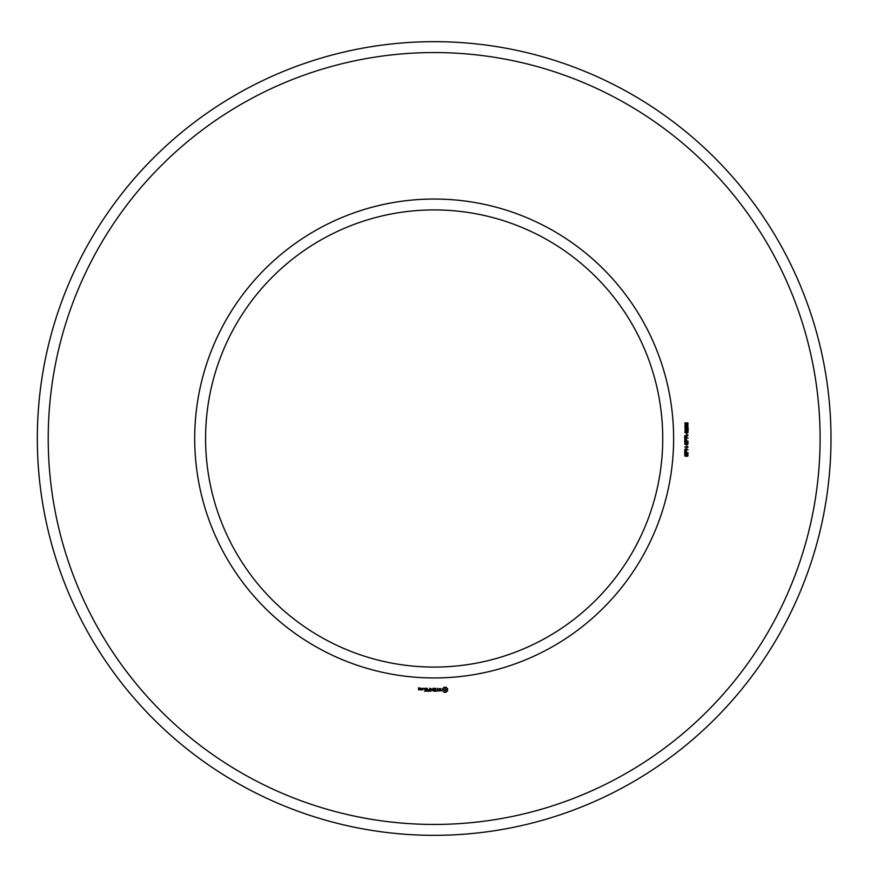 <?xml version="1.0" encoding="UTF-8"?>
<svg xmlns="http://www.w3.org/2000/svg" width="877" height="877" viewBox="0 0 877 877"><rect width="100%" height="100%" fill="white"/><g stroke="black" fill="none" stroke-linecap="round" stroke-linejoin="round"><path stroke-width="0.66" stroke-dasharray="4.38 3.29" d="M673.624 438.5A239.454 239.454 0 0 0 314.437 231.122A239.454 239.454 0 0 0 314.437 645.878A239.454 239.454 0 0 0 673.624 438.5M820.105 438.5A385.935 385.935 0 0 0 241.197 104.264A385.935 385.935 0 0 0 241.197 772.736A385.935 385.935 0 0 0 820.105 438.5M662.738 438.5A228.568 228.568 0 0 0 319.875 240.55A228.568 228.568 0 0 0 319.875 636.45A228.568 228.568 0 0 0 662.738 438.5M830.99 438.5A396.821 396.821 0 0 0 235.749 94.837A396.821 396.821 0 0 0 235.749 782.163A396.821 396.821 0 0 0 830.99 438.5M419.634 689.925L419.798 688.938L418.822 688.138L419.798 687.963L418.658 687.809L418.493 689.76L419.634 689.925M421.092 689.925L421.092 688.27L419.962 689.563L421.092 689.925M421.563 688.423L421.563 689.76L422.703 689.925L422.857 688.423L421.563 688.423M424.556 691.251L426.375 691.087L426.211 688.259L424.391 688.423L426.047 688.588L426.047 689.596L424.72 689.76L426.047 689.925L426.047 690.923L424.556 691.251M423.635 688.818L423.635 688.259L423.635 688.818M427.252 691.251L427.252 688.259L427.252 691.251M428.108 691.251L429.927 691.087L429.763 688.259L429.598 689.585L428.272 689.76L429.598 689.925L429.598 690.923L428.108 691.251M430.925 691.164L431.955 689.421L433.304 691.087L433.139 688.259L432.975 690.473L431.966 688.927L430.947 690.484L430.607 688.434L430.925 691.164M435.726 691.251L435.891 688.423L434.071 688.259L435.562 688.588L435.562 689.596L434.236 689.76L435.562 689.925L435.562 690.923L433.907 691.087L435.726 691.251M438.478 690.923L437.656 690.923L437.491 688.259L437.316 690.923L436.329 691.087L438.478 690.923M441.131 690.835L441.131 689.969L439.256 689.311L440.988 688.609L438.928 688.664L438.928 689.541L440.802 690.199L439.07 690.89L441.131 690.835M446.064 692.282L447.632 690.714L447.632 688.796L446.064 687.239L444.146 687.239L442.578 688.796L442.578 690.714L444.146 692.282L446.064 692.282M686.987 456.402L687.754 454.494L686.812 454.242L685.617 456.281L684.838 455.963L684.794 454.089L685.65 453.705L684.948 455.042L685.529 455.832L686.428 453.935L687.974 454.023L687.886 456.04L686.987 456.402M688.127 452.96L684.619 452.96L684.882 450.625L686.34 450.592L686.647 452.477L688.127 452.96M688.127 449.737L684.619 449.737L687.469 447.402L684.619 446.952L688.127 446.952L685.288 449.287L688.127 449.737M686.987 446.371L686.548 445.165L686.987 446.371M686.987 444.705L687.754 442.786L686.812 442.545L685.617 444.584L684.838 444.255L684.794 442.392L685.65 441.997L684.948 443.345L685.529 444.135L686.428 442.238L687.974 442.326L687.886 444.332L686.987 444.705M688.127 441.252L684.619 441.252L684.882 438.917L686.34 438.884L686.647 440.78L688.127 441.252M688.127 437.974L684.619 437.974L684.74 435.683L688.127 435.058L686.636 436.417L686.636 437.502L688.127 437.974M686.987 434.663L686.548 433.457L686.987 434.663M685.485 432.931L684.707 431.912L685.255 430.947L687.568 430.925L688.226 431.912L687.689 432.832L685.485 432.931M688.127 428.009L688.127 430.355L685.748 428.458L685.09 429.116L685.924 430.267L685.2 430.103L685.025 428.261L686.428 428.272L687.721 429.873L688.127 428.009M686.636 427.483L684.981 427.231L684.959 425.674L687.908 425.575L687.952 427.285L686.636 427.483M686.636 424.753L684.981 424.501L684.959 422.944L687.908 422.857L687.952 424.556L686.636 424.753M419.469 689.596L418.822 689.114L419.469 689.596M422.528 689.596L421.892 688.588L422.528 689.596M445.11 691.087L443.773 689.76L445.11 688.423L446.437 689.76L445.11 691.087M685.639 450.811L685.036 452.477L686.242 452.477L685.639 450.811M685.639 439.114L685.036 440.78L686.242 440.78L685.639 439.114M686.231 436.395L685.112 435.946L685.036 437.502L686.231 437.502L686.231 436.395M687.831 431.912L686.428 431.177L685.09 431.879L686.505 432.613L687.831 431.912M687.831 426.43L687.195 425.729L686.516 426.452L687.184 427.154L687.831 426.43M686.132 426.452L685.595 425.849L685.09 426.463L685.617 427.055L686.132 426.452M687.831 423.701L687.195 423.01L686.516 423.734L687.184 424.435L687.831 423.701M686.132 423.723L685.595 423.12L685.09 423.744L685.617 424.325L686.132 423.723"/><path stroke-width="1.32" d="M662.738 438.5A228.568 228.568 0 0 0 319.875 240.55A228.568 228.568 0 0 0 319.875 636.45A228.568 228.568 0 0 0 662.738 438.5M830.99 438.5A396.821 396.821 0 0 0 235.749 94.837A396.821 396.821 0 0 0 235.749 782.163A396.821 396.821 0 0 0 830.99 438.5M673.624 438.5A239.454 239.454 0 0 0 314.437 231.122A239.454 239.454 0 0 0 314.437 645.878A239.454 239.454 0 0 0 673.624 438.5M820.105 438.5A385.935 385.935 0 0 0 241.197 104.264A385.935 385.935 0 0 0 241.197 772.736A385.935 385.935 0 0 0 820.105 438.5M419.634 689.925L419.798 688.938L418.822 688.138L419.798 687.963L418.658 687.809L418.493 689.76L419.634 689.925M421.092 689.925L421.092 688.27L419.962 689.563L421.092 689.925M421.563 688.423L421.563 689.76L422.703 689.925L422.857 688.423L421.563 688.423M424.556 691.251L426.375 691.087L426.211 688.259L424.391 688.423L426.047 688.588L426.047 689.596L424.72 689.76L426.047 689.925L426.047 690.923L424.556 691.251M423.635 688.818L423.635 688.259L423.635 688.818M427.252 691.251L427.252 688.259L427.252 691.251M428.108 691.251L429.927 691.087L429.763 688.259L429.598 689.585L428.272 689.76L429.598 689.925L429.598 690.923L428.108 691.251M430.925 691.164L431.955 689.421L433.304 691.087L433.139 688.259L432.975 690.473L431.966 688.927L430.947 690.484L430.607 688.434L430.925 691.164M435.726 691.251L435.891 688.423L434.071 688.259L435.562 688.588L435.562 689.596L434.236 689.76L435.562 689.925L435.562 690.923L433.907 691.087L435.726 691.251M438.478 690.923L437.656 690.923L437.491 688.259L437.316 690.923L436.329 691.087L438.478 690.923M441.131 690.835L441.131 689.969L439.256 689.311L440.988 688.609L438.928 688.664L438.928 689.541L440.802 690.199L439.07 690.89L441.131 690.835M446.064 692.282L447.632 690.714L447.632 688.796L446.064 687.239L444.146 687.239L442.578 688.796L442.578 690.714L444.146 692.282L446.064 692.282M686.987 456.402L687.754 454.494L686.812 454.242L685.617 456.281L684.838 455.963L684.794 454.089L685.65 453.705L684.948 455.042L685.529 455.832L686.428 453.935L687.974 454.023L687.886 456.04L686.987 456.402M688.127 452.96L684.619 452.96L684.882 450.625L686.34 450.592L686.647 452.477L688.127 452.96M688.127 449.737L684.619 449.737L687.469 447.402L684.619 446.952L688.127 446.952L685.288 449.287L688.127 449.737M686.987 446.371L686.548 445.165L686.987 446.371M686.987 444.705L687.754 442.786L686.812 442.545L685.617 444.584L684.838 444.255L684.794 442.392L685.65 441.997L684.948 443.345L685.529 444.135L686.428 442.238L687.974 442.326L687.886 444.332L686.987 444.705M688.127 441.252L684.619 441.252L684.882 438.917L686.34 438.884L686.647 440.78L688.127 441.252M688.127 437.974L684.619 437.974L684.74 435.683L688.127 435.058L686.636 436.417L686.636 437.502L688.127 437.974M686.987 434.663L686.548 433.457L686.987 434.663M685.485 432.931L684.707 431.912L685.255 430.947L687.568 430.925L688.226 431.912L687.689 432.832L685.485 432.931M688.127 428.009L688.127 430.355L685.748 428.458L685.09 429.116L685.924 430.267L685.2 430.103L685.025 428.261L686.428 428.272L687.721 429.873L688.127 428.009M686.636 427.483L684.981 427.231L684.959 425.674L687.908 425.575L687.952 427.285L686.636 427.483M686.636 424.753L684.981 424.501L684.959 422.944L687.908 422.857L687.952 424.556L686.636 424.753M419.469 689.596L418.822 689.114L419.469 689.596M422.528 689.596L421.892 688.588L422.528 689.596M445.11 691.087L443.773 689.76L445.11 688.423L446.437 689.76L445.11 691.087M685.639 450.811L685.036 452.477L686.242 452.477L685.639 450.811M685.639 439.114L685.036 440.78L686.242 440.78L685.639 439.114M686.231 436.395L685.112 435.946L685.036 437.502L686.231 437.502L686.231 436.395M687.831 431.912L686.428 431.177L685.09 431.879L686.505 432.613L687.831 431.912M687.831 426.43L687.195 425.729L686.516 426.452L687.184 427.154L687.831 426.43M686.132 426.452L685.595 425.849L685.09 426.463L685.617 427.055L686.132 426.452M687.831 423.701L687.195 423.01L686.516 423.734L687.184 424.435L687.831 423.701M686.132 423.723L685.595 423.12L685.09 423.744L685.617 424.325L686.132 423.723"/></g></svg>
